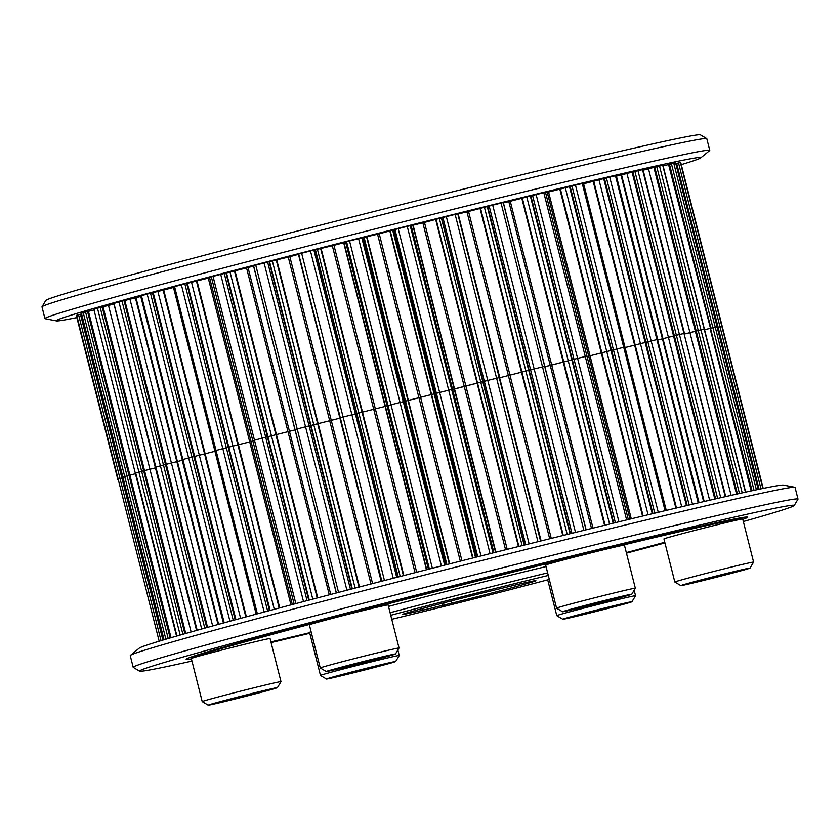 <?xml version="1.0" encoding="UTF-8"?>
<svg xmlns="http://www.w3.org/2000/svg" width="840" height="840" viewBox="0 0 840 840"><rect width="100%" height="100%" fill="white"/><g stroke="black" fill="none" stroke-linecap="round" stroke-linejoin="round"><path stroke-width="1.26" d="M548.289 575.452A143.651 2.489 165.8 0 0 390.747 615.29M390.096 612.717A146.255 2.531 -14.2 0 1 547.638 572.88M546.042 566.57A146.255 2.531 165.8 0 0 388.51 606.417M515.519 584.64L515.76 584.913A68.775 1.197 -14.2 0 1 535.889 580.671A68.775 1.197 -14.2 0 1 526.985 583.569A68.775 1.197 -14.2 0 1 451.206 603.309L422.709 610.207A68.775 1.197 -14.2 0 1 402.57 614.408A68.775 1.197 -14.2 0 1 487.263 591.822L515.76 584.913M617.757 546.43L625.233 544.551A284.445 4.935 165.8 0 1 741.678 518.805L738.644 519.697M626.315 552.594A284.445 4.935 165.8 0 0 664.766 542.262M587.664 553.718L583.212 554.736A284.445 4.935 165.8 0 0 350.532 613.589L346.091 614.827M316.019 622.755L308.532 624.666A284.445 4.935 165.8 0 0 192.297 657.783L195.332 657.143M270.931 641.918A284.445 4.935 165.8 0 0 308.763 632.929L309.656 632.72M391.766 619.29A143.651 2.489 165.8 0 0 549.297 579.411M423.129 608.391L422.709 610.207M451.206 603.309L451.469 600.873M742.697 518.994A40.624 0.704 165.8 0 0 742.403 518.984A40.624 0.704 165.8 0 0 700.833 528.864A40.624 0.704 165.8 0 0 663.925 538.923L674.825 582.025A40.624 0.704 165.8 0 0 674.835 582.036A40.624 0.704 165.8 0 1 711.743 571.956A40.624 0.704 165.8 0 1 753.312 562.075A40.624 0.704 165.8 0 1 753.596 562.097A40.624 0.704 165.8 0 0 753.596 562.097L742.697 518.994M681.082 585.606A35.69 0.619 165.8 0 0 717.297 577.006A35.69 0.619 165.8 0 0 750.015 568.102A35.69 0.619 165.8 0 0 749.763 568.082A35.69 0.619 165.8 0 0 712.95 576.839A35.69 0.619 165.8 0 0 680.841 585.606A35.69 0.619 165.8 0 0 681.082 585.606M718.179 576.566L694.491 581.973L733.603 571.998L718.179 576.566L717.99 575.82M631.964 601.745A35.69 0.619 165.8 0 0 613.022 605.955A35.69 0.619 165.8 0 0 576.576 615.237A35.69 0.619 165.8 0 0 562.79 619.248A35.69 0.619 165.8 0 0 582.267 614.88A35.69 0.619 165.8 0 0 618.167 605.735A35.69 0.619 165.8 0 0 631.964 601.745L635.544 595.739A40.624 0.704 165.8 0 0 635.544 595.728A40.624 0.704 165.8 0 0 613.673 600.611A40.624 0.704 165.8 0 0 572.492 611.1A40.624 0.704 165.8 0 0 556.784 615.657A40.624 0.704 165.8 0 0 556.784 615.668L547.712 579.831M579.201 615.332L594.625 610.764L618.303 605.356L579.086 614.912M599.938 609.462L600.127 610.207M742.791 519.393A289.569 5.019 165.8 0 0 747.59 517.198A289.569 5.019 165.8 0 0 635.397 541.464A289.569 5.019 165.8 0 0 340.893 615.478A289.569 5.019 165.8 0 0 186.155 659.264A289.569 5.019 165.8 0 0 191.415 658.917M743.337 521.535A337.68 5.849 165.8 0 0 794.21 505.512A337.68 5.849 165.8 0 0 663.4 533.694A337.68 5.849 165.8 0 0 317.363 620.687A337.68 5.849 165.8 0 0 139.587 671.16A337.68 5.849 165.8 0 0 191.961 661.059M139.587 671.16L133.266 667.391A342.878 5.943 -14.2 0 1 133.192 667.307A342.878 5.943 -14.2 0 1 316.355 615.468A342.878 5.943 -14.2 0 1 665.154 527.814A342.878 5.943 -14.2 0 1 798 499.086A342.878 5.943 -14.2 0 1 797.979 499.202L794.21 505.512M130.41 655.357L139.303 648.113A332.483 5.765 -14.2 0 1 322.108 596.704A332.483 5.765 -14.2 0 1 654.958 513.114A332.483 5.765 -14.2 0 1 783.5 485.1L794.755 487.253A342.878 5.943 165.8 0 0 662.193 516.138A342.878 5.943 165.8 0 0 318.938 602.332A342.878 5.943 165.8 0 0 130.41 655.357A342.878 5.943 165.8 0 0 130.242 655.63L133.192 667.307M458.178 213.948L499.81 377.727L534.167 368.959A311.84 5.408 -14.2 0 1 542.525 366.912L544.793 366.408L542.525 366.912A311.84 5.408 165.8 0 0 534.167 368.959L499.622 377.769L541.107 540.908M410.918 225.603L412.808 225.257L454.251 389.078L487.778 380.425A311.84 5.408 -14.2 0 1 496.598 378.231L499.569 377.559L496.598 378.231A311.84 5.408 165.8 0 0 487.778 380.425L452.361 389.413L454.251 389.078L495.548 552.279M428.694 569.184L345.901 241.983L387.345 405.794L345.901 241.983L349.545 240.975A311.84 5.408 -14.2 0 1 358.596 238.665L362.817 237.657L404.271 401.478L439.645 392.469A311.84 5.408 -14.2 0 1 448.697 390.191L452.351 389.351L448.697 390.191A311.84 5.408 165.8 0 0 439.645 392.469L400.05 402.486A311.84 5.408 165.8 0 0 390.999 404.786L387.345 405.794L428.705 569.184L387.345 405.794L390.999 404.786A311.84 5.408 -14.2 0 1 400.05 402.486L404.271 401.478L445.62 564.879M381.864 581.186L298.683 254.079L340.137 417.89L343.098 417.06A311.84 5.408 -14.2 0 1 351.918 414.792L387.366 405.846L351.918 414.792A311.84 5.408 165.8 0 0 343.098 417.06L340.137 417.89L381.476 581.291M253.523 265.808L255.749 265.156A311.84 5.408 -14.2 0 1 264.096 262.973L269.136 261.734L310.59 425.555L340.19 418.1L305.55 426.794A311.84 5.408 165.8 0 0 297.203 428.967L294.935 429.618L297.203 428.967A311.84 5.408 -14.2 0 1 305.55 426.794L310.59 425.555L351.929 588.924M211.334 276.875L294.126 604.065L211.334 276.875L213.024 276.392A311.84 5.408 -14.2 0 1 220.7 274.365L225.95 273.053L267.404 436.863L295.008 429.912L262.154 438.175A311.84 5.408 165.8 0 0 254.478 440.202L252.788 440.695L254.478 440.202A311.84 5.408 -14.2 0 1 262.154 438.175L267.404 436.863L308.731 600.212M675.812 163.611L676.641 163.401L718.095 327.212L721.823 326.34A311.84 5.408 -14.2 0 1 722.211 326.413L722.211 326.413A311.84 5.408 165.8 0 0 721.844 326.34L717.266 327.421L718.095 327.212L759.098 489.237M717.056 326.844L717.045 326.823A311.84 5.408 165.8 0 0 715.228 327.117L704.571 329.774L710.031 328.377L751.159 490.928M643.146 170.184L653.898 167.433L695.352 331.254L700.97 329.868A311.84 5.408 -14.2 0 1 704.193 329.207L704.193 329.207A311.84 5.408 165.8 0 0 700.97 329.868L684.59 333.994L695.352 331.254L736.565 494.13M616.413 176.159L620.97 175.035L662.424 338.846L679.434 334.509A311.84 5.408 -14.2 0 1 683.981 333.512L683.981 333.512A311.84 5.408 165.8 0 0 679.434 334.509L657.867 339.969L662.424 338.846L703.615 501.638M583.611 183.74L593.187 181.377L634.641 345.188L651.178 340.935A311.84 5.408 -14.2 0 1 656.922 339.602L657.699 339.444L656.922 339.602A311.84 5.408 165.8 0 0 651.178 340.935L625.065 347.55L634.641 345.188L675.875 508.137M503.412 202.902L508.809 201.621L550.252 365.431L577.584 358.376A311.84 5.408 -14.2 0 1 585.27 356.528L586.961 356.16L585.27 356.528A311.84 5.408 165.8 0 0 577.584 358.376L544.866 366.713L550.252 365.431L591.507 528.476M545.601 192.728L547.271 192.339L588.714 356.149L616.928 348.957A311.84 5.408 -14.2 0 1 623.731 347.351L624.95 347.088L623.731 347.351A311.84 5.408 165.8 0 0 616.928 348.957L587.055 356.548L588.714 356.149L629.958 519.12M76.325 315.494L117.779 479.315A311.84 5.408 -14.2 0 1 118.146 479.052A311.84 5.408 165.8 0 0 117.779 479.315L76.325 315.494A311.84 5.408 -14.2 0 1 76.692 315.242L81.533 313.94M78.561 314.706L120.015 478.527L118.146 479.052L121.884 478.034L120.015 478.527L161.038 640.658M80.43 314.223L121.884 478.034L122.987 477.761L121.884 478.034L162.887 640.101M163.978 639.775L122.892 477.131A311.84 5.408 -14.2 0 1 124.709 476.501L135.629 473.687L124.709 476.501A311.84 5.408 165.8 0 0 122.892 477.131L122.903 477.152M176.715 636.058L135.702 473.025A311.84 5.408 -14.2 0 1 138.915 472.048A311.84 5.408 165.8 0 0 135.702 473.025L176.935 635.996M94.248 309.204A311.84 5.408 -14.2 0 1 97.472 308.238L100.202 307.503L141.655 471.314L138.915 472.048L143.672 470.799L141.655 471.314L182.889 634.284M100.202 307.503L102.218 306.989L143.672 470.799L155.547 467.828L143.672 470.799L184.895 633.717M155.841 467.177L113.946 303.44L155.873 467.103A311.84 5.408 -14.2 0 1 160.409 465.812A311.84 5.408 165.8 0 0 155.873 467.103L197.159 630.263M114.419 303.282A311.84 5.408 -14.2 0 1 118.955 301.991L122.031 301.182L163.475 465.003L160.409 465.812L165.491 464.499L163.475 465.003L204.761 628.152M122.031 301.182L124.037 300.678L165.491 464.499L182.217 460.299L165.491 464.499L206.756 627.596M182.28 459.743L140.627 295.953L141.435 295.712L182.889 459.522L182.081 459.764L182.889 459.522A311.84 5.408 -14.2 0 1 188.622 457.937A311.84 5.408 165.8 0 0 182.889 459.522L224.207 622.808M141.435 295.712A311.84 5.408 -14.2 0 1 147.178 294.126L150.497 293.265L191.94 457.076L188.622 457.937L193.904 456.593L191.94 457.076L233.258 620.34M150.497 293.265L152.45 292.782L193.904 456.593L214.946 451.3L193.904 456.593L235.2 619.815M173.428 287.018L174.584 286.661L216.038 450.481L214.83 450.839L216.038 450.481A311.84 5.408 -14.2 0 1 222.831 448.644A311.84 5.408 165.8 0 0 216.038 450.481L257.376 613.841M174.584 286.661A311.84 5.408 -14.2 0 1 181.388 284.834L184.863 283.941L226.317 447.752L222.831 448.644L228.165 447.3L226.317 447.752L267.645 611.09M184.863 283.941L186.711 283.49L228.165 447.3L252.882 441.074L228.165 447.3L269.483 610.596M631.281 518.805L548.594 192.024L570.15 186.491L652.922 513.597M569.499 186.669L652.271 513.755M560.417 189.073L643.125 515.949M559.85 189.221L642.558 516.086M593.187 181.377L604.453 178.437L687.204 505.47M603.708 178.637L686.458 505.638M593.764 181.23L676.452 508.001M620.97 175.035L632.898 171.959L715.617 498.866M632.09 172.168L714.808 499.055M621.537 174.888L704.183 501.501M653.898 167.433L654.759 167.213L737.436 493.931M663.117 165.953L668.587 164.566L752.062 490.728M81.323 313.992L163.779 639.839M170.153 637.959L87.559 311.546L88.442 311.325L171.034 637.697M185.745 633.476L103.079 306.779L113.967 304.048L196.549 630.441M207.564 627.375L124.845 300.479L135.975 297.717L218.621 624.33M135.408 297.864L218.053 624.488M235.935 619.615L153.184 292.604L163.716 290.02L246.393 616.791M163.139 290.168L245.826 616.938M270.133 610.428L187.362 283.332L209.601 277.756L292.288 604.548M208.268 278.114L290.966 604.895M197.022 281.012L279.731 607.876M196.455 281.148L279.174 608.024M309.278 600.065L226.496 272.927L248.042 267.582L330.74 594.447M246.561 267.971L329.269 594.825M235.022 270.911L317.751 597.839M234.486 271.036L317.216 597.986M372.572 583.579L289.853 256.683L298.673 254.299L381.423 581.301M298.452 254.363L381.192 581.353M352.349 588.819L269.556 261.639L288.278 257.093L370.997 583.989M276.748 259.99L359.489 586.971M276.255 260.106L358.995 587.097M416.693 572.25L333.963 245.322L344.001 242.666L426.752 569.678M343.697 242.75L426.447 569.762M398.244 576.975L315.452 249.774L332.325 245.742L415.055 572.67M321.111 248.535L403.851 575.537M320.67 248.64L403.41 575.652M299.05 253.953L301.655 253.25A311.84 5.408 -14.2 0 1 310.464 250.971L315.157 249.837L397.95 577.049M461.958 560.742L379.239 233.814L393.971 229.782L476.774 557.004M393.824 229.834L476.616 557.036M390.222 230.937L472.973 557.96M389.844 231.042L472.594 558.054M445.767 564.848L362.975 237.636L377.57 234.234L460.299 561.162M366.954 236.828L449.705 563.85M366.576 236.922L449.327 563.945M507.213 549.36L424.483 222.432L441.641 217.844L524.444 545.055M441.357 217.928L524.149 545.129M436.139 219.429L518.889 546.441M435.697 219.544L518.448 546.546M412.808 225.257L422.846 222.841L505.565 549.77M413.112 225.194L495.852 552.206M410.897 225.54L493.7 552.741M551.271 538.388L468.552 211.491L487.683 206.451L570.476 533.642M487.253 206.577L570.045 533.746M480.564 208.425L563.304 535.406M480.07 208.551L562.811 535.531M458.356 213.916L466.967 211.88L549.686 538.776M441.641 217.844L446.334 216.605A311.84 5.408 -14.2 0 1 455.144 214.421L458.126 213.749L540.918 540.95M592.988 528.119L510.279 201.264L530.891 195.909L613.673 523.068M530.345 196.056L613.126 523.205M522.354 198.219L605.083 525.158M521.819 198.356L604.548 525.294M798 499.086L795.05 487.4A342.878 5.943 165.8 0 0 794.755 487.253M271.1 642.6A337.68 5.849 165.8 0 0 309.803 633.266M626.462 553.14A337.68 5.849 165.8 0 0 664.933 542.945M311.105 631.754A40.624 0.704 165.8 0 0 309.561 632.341L320.471 675.444A40.624 0.704 165.8 0 0 320.481 675.454A40.624 0.704 165.8 0 1 375.27 660.901A40.624 0.704 165.8 0 1 399.242 655.505A40.624 0.704 165.8 0 1 399.231 655.525L395.661 661.521A35.69 0.619 165.8 0 0 374.608 666.246A35.69 0.619 165.8 0 0 326.477 679.025A35.69 0.619 165.8 0 0 347.519 674.279A35.69 0.619 165.8 0 0 395.661 661.521M340.137 675.392L382.001 665.133L340.137 675.392M363.636 669.239L363.815 669.984M277.399 687.655L280.98 681.66A40.624 0.704 165.8 0 0 280.98 681.65L270.07 638.558A40.624 0.704 165.8 0 0 269.787 638.537A40.624 0.704 165.8 0 0 228.218 648.417A40.624 0.704 165.8 0 0 191.31 658.486L202.209 701.578A40.624 0.704 165.8 0 0 202.22 701.589L208.226 705.17A35.69 0.619 165.8 0 0 208.467 705.17A35.69 0.619 165.8 0 0 244.681 696.57A35.69 0.619 165.8 0 0 277.399 687.655A35.69 0.619 165.8 0 0 277.147 687.635A35.69 0.619 165.8 0 0 240.334 696.392A35.69 0.619 165.8 0 0 208.226 705.17M280.98 681.65A40.624 0.704 165.8 0 0 280.697 681.639A40.624 0.704 165.8 0 0 239.127 691.52A40.624 0.704 165.8 0 0 202.209 701.578M240.051 696.686L263.739 691.268L224.627 701.253L240.051 696.686M245.375 695.384L245.564 696.119M388.122 604.916A40.624 0.704 165.8 0 0 366.251 609.798A40.624 0.704 165.8 0 0 325.07 620.288A40.624 0.704 165.8 0 0 309.362 624.845L320.26 667.947A40.624 0.704 165.8 0 0 320.271 667.957A40.624 0.704 165.8 0 1 335.969 663.39A40.624 0.704 165.8 0 1 377.16 652.9A40.624 0.704 165.8 0 1 399.031 648.008A40.624 0.704 165.8 0 0 399.031 648.008L388.122 604.916M381.654 658.014A35.69 0.619 165.8 0 0 395.451 654.024A35.69 0.619 165.8 0 0 376.509 658.235A35.69 0.619 165.8 0 0 340.064 667.517A35.69 0.619 165.8 0 0 326.267 671.528A35.69 0.619 165.8 0 0 345.744 667.159A35.69 0.619 165.8 0 0 381.654 658.014M379.04 657.92L363.615 662.487L339.927 667.895L379.04 657.92M363.426 661.742L363.615 662.487M635.334 588.231L624.435 545.139A40.624 0.704 165.8 0 0 600.464 550.536A40.624 0.704 165.8 0 0 545.664 565.068L556.574 608.16A40.624 0.704 165.8 0 0 556.574 608.171A40.624 0.704 165.8 0 1 611.373 593.628A40.624 0.704 165.8 0 1 635.334 588.231A40.624 0.704 165.8 0 1 635.334 588.252L631.754 594.248A35.69 0.619 165.8 0 0 610.712 598.973A35.69 0.619 165.8 0 0 562.579 611.751A35.69 0.619 165.8 0 0 583.622 607.005A35.69 0.619 165.8 0 0 631.754 594.248M618.093 597.86L576.24 608.118L618.093 597.86M599.728 601.965L599.918 602.711M42.021 306.8L45.791 300.489A337.68 5.849 -14.2 0 1 355.394 216.227A337.68 5.849 -14.2 0 1 698.082 134.831A337.68 5.849 -14.2 0 1 700.413 134.841L706.734 138.611A342.878 5.943 165.8 0 0 704.361 138.6A342.878 5.943 165.8 0 0 356.401 221.235A342.878 5.943 165.8 0 0 42.021 306.8A342.878 5.943 165.8 0 0 42 306.915L44.951 318.602A342.878 5.943 -14.2 0 1 356.475 233.646A342.878 5.943 -14.2 0 1 707.322 150.276A342.878 5.943 -14.2 0 1 709.758 150.371A342.878 5.943 -14.2 0 1 709.59 150.644L700.697 157.889A332.483 5.765 165.8 0 0 698.502 157.531A332.483 5.765 165.8 0 0 352.328 239.894A332.483 5.765 165.8 0 0 56.501 320.901A332.483 5.765 165.8 0 0 58.59 320.838A332.483 5.765 165.8 0 0 76.86 317.594M709.758 150.371L706.808 138.695A342.878 5.943 165.8 0 0 706.734 138.611M681.282 164.651A332.483 5.765 165.8 0 0 700.697 157.889M487.683 206.451L492.713 205.149A311.84 5.408 -14.2 0 1 501.07 203.102L503.339 202.597L586.131 529.798M530.891 195.909L536.141 194.565A311.84 5.408 -14.2 0 1 543.816 192.717L545.506 192.339L628.299 519.519L545.506 192.339M570.15 186.491L575.484 185.136A311.84 5.408 -14.2 0 1 582.278 183.53L583.496 183.278L666.278 510.416M604.453 178.437L609.725 177.114A311.84 5.408 -14.2 0 1 615.468 175.791L616.255 175.644M632.898 171.959L637.98 170.698A311.84 5.408 -14.2 0 1 642.526 169.691L642.978 169.617M654.759 167.213L659.516 166.058A311.84 5.408 -14.2 0 1 662.739 165.396L662.938 165.375M676.641 163.401L680.389 162.519A311.84 5.408 -14.2 0 1 680.757 162.593L763.203 488.397L680.768 162.593M668.587 164.566L669.47 164.335L710.924 328.156L715.228 327.117A311.84 5.408 -14.2 0 1 717.045 326.823L758.258 489.416M758.195 489.426L675.644 163.023A311.84 5.408 -14.2 0 0 673.775 163.306L669.47 164.335M680.389 162.519L762.867 488.46M662.97 165.365L745.647 492.125M725.728 496.556L684.012 333.564M699.038 502.698L657.531 339.518M294.977 429.618L336.273 592.998M547.271 192.339L548.594 192.024M508.809 201.621L510.279 201.264M466.967 211.88L468.552 211.491M393.971 229.782L398.192 228.659A311.84 5.408 -14.2 0 1 407.243 226.38L410.886 225.53M422.846 222.841L424.483 222.432M377.57 234.234L379.239 233.814M332.325 245.742L333.963 245.322M344.001 242.666L345.912 242.036M288.278 257.093L289.853 256.683M225.95 273.053L226.496 272.927M248.042 267.582L253.554 266.102M186.711 283.49L187.362 283.332M209.601 277.756L211.428 277.263M152.45 292.782L153.184 292.604M163.716 290.02L173.492 287.48M124.037 300.678L124.845 300.479M135.975 297.717L140.763 296.478M102.218 306.989L103.079 306.779M164.041 639.755L81.438 313.31A311.84 5.408 -14.2 0 1 83.255 312.69L87.559 311.546M88.442 311.325L94.174 309.876M56.501 320.901L45.245 318.748A342.878 5.943 -14.2 0 1 44.951 318.602M583.212 554.736L583.054 554.138M350.385 612.99L350.532 613.589M308.532 624.666L308.385 624.057M192.024 656.702L192.297 657.783M741.678 518.805L741.395 517.713L741.71 518.816M625.075 543.942L625.233 544.551M610.375 547.491L610.533 548.1M613.946 547.302L613.788 546.662M323.096 620.823L322.938 620.203M319.599 621.086L319.756 621.726M443.583 602.91L444.192 605.304M442.47 605.745L441.872 603.361M503.244 202.597L586.037 529.819M457.748 213.801L540.55 541.044M410.204 225.666L493.007 552.92M361.83 237.878L444.644 565.131M313.897 250.121L396.711 577.364M673.775 163.306L756.399 489.804M659.516 166.058L742.214 492.87M637.98 170.698L720.72 497.7M609.725 177.114L692.496 504.221M575.484 185.136L658.266 512.316M582.278 183.53L665.07 510.699M571.998 186.008L654.78 513.156M565.32 187.792L648.06 514.763M543.816 192.717L626.619 519.928M536.141 194.565L618.933 521.787M615.468 175.791L698.24 502.887M606.407 177.933L689.168 505.008M599.004 179.876L681.712 506.762M642.526 169.691L725.267 496.671M634.914 171.444L717.644 498.404M626.966 173.502L709.643 500.241M662.739 165.396L745.427 492.167M656.775 166.709L739.462 493.479M648.501 168.829L731.115 495.348M671.444 163.853L754.047 490.308M678.521 162.939L760.988 488.849M76.692 315.242L159.169 641.214M83.255 312.69L165.879 639.208M97.472 308.238L180.169 635.061M93.996 309.929L176.526 636.111M85.586 312.05L168.2 638.526M118.955 301.991L201.705 629.002M108.486 305.435L191.111 631.964M147.178 294.126L229.95 621.243M129.98 299.229L212.657 625.968M181.388 284.834L264.17 612.014M157.899 291.459L240.618 618.345M220.7 274.365L303.502 601.587M213.024 276.392L295.827 603.614M191.541 282.345L274.281 609.325M264.096 262.973L346.909 590.236M255.749 265.156L338.552 592.41M253.575 265.755L336.378 592.977M230.034 272.108L312.784 599.151M224.259 273.462L307.052 600.653M310.464 250.971L393.278 578.246M301.655 253.25L384.457 580.514M272.36 261.019L355.12 588.095M267.645 262.091L350.448 589.312M358.596 238.665L441.409 565.95M349.545 240.975L432.358 568.25M346.594 241.763L429.397 569.005M345.649 242.151L428.421 569.258M317.447 249.365L400.207 576.471M407.243 226.38L490.056 553.654M398.192 228.659L481.005 555.933M394.957 229.499L477.761 556.752M392.69 230.223L475.461 557.329M364.108 237.458L446.88 564.564M455.144 214.421L537.957 541.684M446.334 216.605L529.137 543.879M442.901 217.497L525.704 544.74M439.362 218.526L522.134 545.622M411.149 225.582L493.92 552.688M501.07 203.102L583.874 530.345M492.713 205.149L575.516 532.403M489.163 206.052L571.966 533.274M484.459 207.365L567.221 534.44M532.581 195.458L615.374 522.659M526.806 197.033L609.567 524.066M587.559 553.035L587.727 553.697M609.462 548.363L609.315 547.743M191.814 656.775L192.15 658.119M191.993 656.723L192.266 657.804M324.125 620.54L323.967 619.93M345.849 614.176L346.017 614.849M750.015 568.102L753.596 562.107M680.841 585.606L674.835 582.036M562.79 619.248L556.784 615.668M634.158 590.226L635.544 595.728M155.4 467.25L196.686 630.399M182.081 459.764L223.388 623.028M173.376 287.028L256.158 614.166M326.477 679.025L320.481 675.454M397.845 650.002L399.242 655.505M395.451 654.024L399.031 648.029M326.267 671.528L320.271 667.957M562.579 611.751L556.574 608.171M717.119 326.823L675.665 163.002M684.453 333.417L642.999 169.607M657.731 339.444L616.276 175.634M294.935 429.618L253.481 265.808M122.829 477.152L81.375 313.341"/></g></svg>
